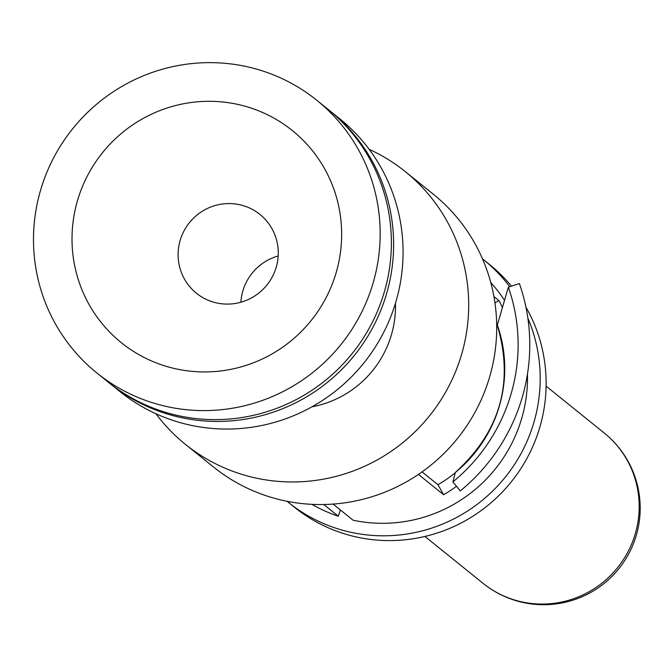 <?xml version="1.0" encoding="UTF-8"?>
<svg xmlns="http://www.w3.org/2000/svg" width="670" height="670" viewBox="0 0 670 670"><rect width="100%" height="100%" fill="white"/><g stroke="black" fill="none" stroke-linecap="round" stroke-linejoin="round"><path stroke-width="1" d="M276.316 266.886A50.602 49.731 128.9 0 1 196.419 293.226A50.602 49.731 128.9 0 1 180.054 240.773A50.602 49.731 -51.1 0 1 259.943 214.434A50.602 49.731 -51.1 0 1 276.316 266.886M240.882 302.229A50.602 49.731 128.9 0 1 242.741 291.316A50.602 49.731 -51.1 0 1 278.167 255.974M395.459 303.234A101.212 99.462 -51.1 0 1 391.615 334.096A101.212 99.462 128.9 0 1 311.944 406.824M110.332 383.826L119.788 391.447A175.172 172.148 128.9 0 0 396.339 300.269A175.172 172.148 -51.1 0 0 339.673 118.707L330.226 111.094A175.172 172.148 128.9 0 1 386.883 292.648A175.172 172.148 128.9 0 1 110.332 383.826A175.172 172.148 128.9 0 1 109.218 382.922M329.104 110.19A175.172 172.148 128.9 0 1 330.226 111.094M384.647 290.839A175.172 172.148 128.9 0 1 108.096 382.017L96.89 372.989A175.172 172.148 128.9 0 1 40.225 191.427A175.172 172.148 -51.1 0 1 316.776 100.249L327.982 109.285A175.172 172.148 128.9 0 1 384.647 290.839M316.776 100.249A175.172 172.148 -51.1 0 1 373.441 281.81A175.172 172.148 128.9 0 1 96.89 372.989M336.415 271.769A136.245 133.891 128.9 0 1 169.611 367.294A136.245 133.891 128.9 0 1 77.251 201.469A136.245 133.891 -51.1 0 1 244.056 105.944A136.245 133.891 -51.1 0 1 336.415 271.769M369.137 149.318A175.172 172.148 -51.1 0 1 405.3 171.62A175.172 172.148 -51.1 0 1 461.957 353.174A175.172 172.148 128.9 0 1 185.406 444.352A175.172 172.148 128.9 0 1 155.942 413.75M405.3 171.62L433.314 194.208A175.172 172.148 -51.1 0 1 489.971 375.761A175.172 172.148 128.9 0 1 213.42 466.94L185.406 444.352M527.474 374.036A144.025 141.546 -51.1 0 1 353.107 520.213L333.107 504.091M504.527 300.319A144.025 141.546 -51.1 0 0 490.775 282.598M311.994 504.351A144.025 141.546 -51.1 0 0 338.291 516.193L323.819 504.518M418.415 474.427L443.599 494.736A144.025 141.546 -51.1 0 0 456.496 486.303M502.441 307.48A144.025 141.546 -51.1 0 0 498.907 300.587L493.916 296.567M338.291 516.193L340.427 509.987M527.86 318.108A155.708 153.02 -51.1 0 1 534.208 421.329A155.708 153.02 128.9 0 1 288.385 502.374A155.708 153.02 128.9 0 1 287.053 501.294M509.728 286.735A155.708 153.02 -51.1 0 0 483.841 259.943A155.708 153.02 -51.1 0 0 482.501 258.871M525.917 307.095A155.708 153.02 -51.1 0 1 540.146 426.112A155.708 153.02 128.9 0 1 294.323 507.165L288.385 502.374M511.444 286.165A155.708 153.02 -51.1 0 0 489.778 264.734L483.841 259.943M422.05 471.906L437.937 484.72A132.35 130.064 128.9 0 0 455.265 472.744M497.383 325.62L497.383 325.62A132.35 130.064 128.9 0 0 496.663 323.635M443.599 494.736L437.937 484.72M498.907 300.587L494.937 302.823M497.559 325.771A23.358 3.685 -19.4 0 1 497.358 325.528A23.358 3.685 -19.4 0 1 497.333 325.469A23.358 3.685 -19.4 0 1 497.341 325.025L508.346 287.196L519.367 283.544A186.846 183.622 -51.1 0 1 460.29 490.917L452.887 481.897A175.423 172.399 -51.1 0 0 508.346 287.196M455.374 472.459A23.358 0.896 50.7 0 0 455.349 472.467L452.887 481.897M497.333 325.469C514.217 382.603 500.214 431.606 455.349 472.467A23.358 0.896 50.7 0 0 455.332 472.492A132.861 130.575 -51.1 0 0 497.341 325.025M635.478 533.086A96.539 94.872 128.9 0 1 483.062 583.336A96.539 96.539 0 0 0 636.5 534.627A96.539 96.539 0 0 0 604.248 433.021A96.539 94.872 -51.1 0 1 635.478 533.086M424.922 536.452L483.062 583.336M546.109 386.146L604.248 433.021"/></g></svg>
